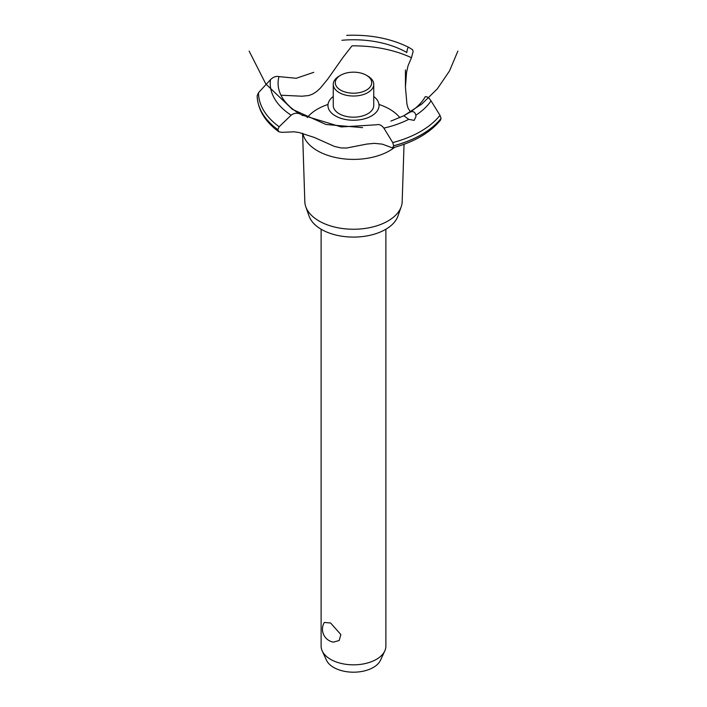<?xml version="1.0" encoding="UTF-8"?>
<svg xmlns="http://www.w3.org/2000/svg" width="707" height="707" viewBox="0 0 707 707"><rect width="100%" height="100%" fill="white"/><g stroke="black" fill="none" stroke-linecap="round" stroke-linejoin="round"><path stroke-width="1.06" d="M321.119 229.227L321.119 646.145A32.381 18.691 0 0 0 322.215 650.953A32.381 18.691 0 0 0 330.602 659.357A32.381 18.691 0 0 0 361.904 664.191A32.381 18.691 0 0 0 384.785 650.953A32.381 18.691 0 0 0 385.881 646.145L385.881 229.227M324.31 622.443L330.602 623.008L340.862 634.568L339.157 640.524L333.386 642.133A13.15 13.15 0 0 1 324.31 622.443M384.785 650.953L380.516 660.214A27.962 16.146 180 0 1 360.756 671.641A27.962 16.146 180 0 1 333.731 667.47A27.962 16.146 180 0 1 326.484 660.214L322.215 650.953M404.042 144.299L402.177 201.672A48.686 28.103 180 0 1 401.223 206.709L397.935 216.095A45.328 26.168 180 0 1 366.588 235.97A45.328 26.168 180 0 1 321.446 229.422A45.328 26.168 180 0 1 309.065 216.095L305.778 206.709A48.686 28.103 180 0 1 304.823 201.672L302.605 133.314M401.223 206.709A48.686 28.103 180 0 1 367.56 228.052A48.686 28.103 180 0 1 319.078 221.017A48.686 28.103 180 0 1 305.778 206.709M394.727 147.277A51.001 29.447 180 0 1 389.557 150.768A51.001 29.447 180 0 1 317.443 150.768A51.001 29.447 180 0 1 302.852 133.384M307.227 117.565A51.001 29.447 180 0 1 317.443 109.125A51.001 29.447 180 0 1 328.03 104.442M378.97 104.442A51.001 29.447 180 0 1 389.557 109.125A51.001 29.447 180 0 1 399.844 117.654M280.953 95.215L302.022 96.214L308.738 95.533L312.653 94.102L316.586 91.583L320.333 88.154L327.774 79.078L343.01 57.4L351.98 45.849A91.875 53.043 180 0 1 411.447 57.718L408.054 65.742L406.543 72.459L405.429 87.155L406.958 104.282L408.063 108.136L410.44 111.856M335.445 115.921A25.54 14.741 180 0 1 333.262 96.497A25.54 14.741 0 0 0 335.445 115.921A25.54 14.741 0 0 0 370.353 116.567A25.54 14.741 0 0 0 373.738 96.497A25.54 14.741 180 0 1 371.555 115.921A25.54 14.741 180 0 1 335.445 115.921M406.755 52.636L406.781 52.486A75.419 43.542 180 0 0 341.896 40.281M313.775 72.335L296.215 78.283L278.982 76.612A75.419 43.542 180 0 0 300.122 114.066L300.245 114.136M409.627 112.386C412.897 110.769 414.965 111.715 415.84 115.223L415.955 116.567L414.169 120.376L408.726 119.333L403.812 115.745L409.68 112.351A75.419 43.542 180 0 0 425.252 96.718M403.812 115.754L421.893 103.964L437.315 88.852L449.475 71L457.871 51.107M376.69 124.75C379.199 124.07 381.586 125.192 383.874 128.108L392.738 142.584L393.658 145.828L392.482 147.887L382.293 144.148L374.418 143.353L366.845 144.069L346.651 148.019L341.242 147.957L334.491 146.455L314.429 137.494L299.141 132.536L294.094 131.811L282.199 132.342L278.92 131.829L277.851 129.646L279.15 126.765L291.125 115.197C294.085 113.014 297.099 112.643 300.175 114.092M392.482 147.887C414.01 142.16 430.042 132.881 440.576 120.031L441.062 118.396L439.993 115.303L431.049 100.871C429.016 97.805 427.072 96.426 425.216 96.726M301.792 114.958L341.251 126.942L376.619 124.777M406.772 52.548C407.276 49.03 407.921 47.289 408.681 47.325L412.605 49.72L413.135 51.54L411.447 57.718M346.713 35.35C370.008 34.431 390.662 38.417 408.664 47.316L408.681 47.325M277.851 129.708A96.329 55.614 180 0 1 257.171 95.701L258.515 92.688L270.463 79.661C273.335 76.948 276.19 75.932 279.026 76.621M367.808 76.082L366.376 75.251L367.808 76.082A20.238 11.683 180 0 1 373.738 84.345L373.738 105.493A20.238 11.683 180 0 1 361.242 116.284A20.238 11.683 180 0 1 339.192 113.756A20.238 11.683 180 0 1 333.262 105.493L333.262 84.345A20.238 11.683 180 0 1 339.192 76.082L340.624 75.251A18.214 10.517 0 0 0 340.624 90.125A18.214 10.517 0 0 0 366.376 90.125A18.214 10.517 0 0 0 366.376 75.251A18.214 10.517 0 0 0 340.624 75.251M373.738 84.345A20.238 11.683 180 0 1 361.242 95.136A20.238 11.683 180 0 1 339.192 92.599A20.238 11.683 180 0 1 333.262 84.345M408.726 119.333A83.285 48.085 180 0 1 383.874 128.108M439.993 115.303A94.985 54.837 180 0 1 420.665 131.422A94.985 54.837 180 0 1 392.738 142.584M431.049 100.871A83.285 48.085 180 0 1 415.84 115.223M441.062 118.396A96.329 55.614 180 0 1 421.611 134.542A96.329 55.614 180 0 1 393.658 145.766M441.062 118.467A96.329 55.614 180 0 1 421.611 134.604A96.329 55.614 180 0 1 393.658 145.828M277.851 129.646A96.329 55.614 180 0 1 257.171 95.639M279.15 126.765A94.985 54.837 180 0 1 258.515 92.688M291.125 115.197A83.285 48.085 180 0 1 270.463 79.661M249.129 51.107L265.797 83.93L292.415 109.346L325.954 124.485L362.603 127.64M403.812 115.745L390.918 121.091M301.005 114.587L302.87 115.577M405.429 87.155L405.429 69.913M278.92 131.829C264.966 121.613 257.719 109.576 257.171 95.71"/></g></svg>
